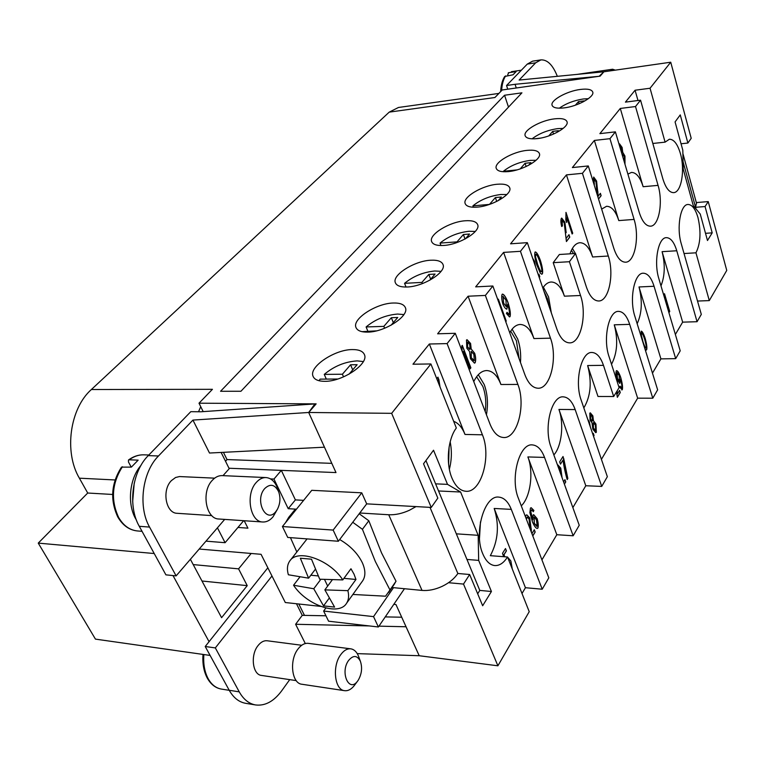 <?xml version="1.0" encoding="UTF-8"?>
<svg xmlns="http://www.w3.org/2000/svg" width="765" height="765" viewBox="0 0 765 765"><rect width="100%" height="100%" fill="white"/><g stroke="black" fill="none" stroke-linecap="round" stroke-linejoin="round"><path stroke-width="1.15" d="M319.11 380.75L320.076 379.134L337.814 379.01M326.33 379.096L324.255 374.401C334.037 366.196 345.005 361.692 357.169 360.889L363.346 361.568M324.255 374.401L342.395 374.228L350.561 364.79L357.121 364.695L349.06 374.171M350.561 364.79L352.722 369.82M342.395 374.228L343.542 376.877M362.027 331.675L376.466 330.863M367.841 331.13L366.1 326.951C375.242 319.359 385.732 315.065 397.59 314.052L403.891 314.568M366.1 326.951L383.839 326.368L391.336 317.714L397.743 317.475L391.097 325.202M391.336 317.714L393.325 322.62M383.839 326.368L384.604 328.252M406.033 287.028L404.57 283.327C413.129 276.28 423.188 272.168 434.75 270.992L441.08 271.346M404.57 283.327L421.907 282.4L428.811 274.434L435.075 274.071L429.777 280.229M428.811 274.434L430.647 279.215M421.907 282.4L422.366 283.595M440.975 245.536L440.057 243.088C448.099 236.519 457.766 232.579 469.041 231.269L475.295 231.451M440.057 243.088L457.011 241.874L463.389 234.511L469.509 234.042L465.369 238.862M463.389 234.511L465.034 239.034M457.011 241.874L457.221 242.448M473.392 207.229L472.894 205.852C480.477 199.713 489.772 195.936 500.769 194.501L506.86 194.53M472.894 205.852L489.476 204.408L495.376 197.561L501.362 197.016L498.225 200.66M495.376 197.561L496.724 201.424M503.533 171.752L503.37 171.293C510.542 165.546 519.483 161.903 530.221 160.382L536.083 160.268M520.2 168.902L525.067 163.28L530.91 162.658L528.644 165.297M525.067 163.28L526.148 166.531M503.37 171.293L517.064 169.878M532.086 138.828C538.914 133.569 547.424 130.174 557.628 128.625L563.183 128.396M548.763 135.912L552.693 131.379L558.402 130.691L556.901 132.45M552.693 131.379L553.544 134.057M534.219 138.838L540.549 138.102M559.33 108.2C565.89 103.543 573.846 100.473 583.198 98.991L588.39 98.675M575.366 105.197L578.464 101.621L584.049 100.884L583.198 101.869M578.464 101.621L579.124 103.772M296.476 509.184L295.376 509.117L296.39 509.28M352.875 594.462L385.56 596.203L389.978 589.968L375.338 561.5L362.428 529.303L368.816 520.745L359.196 513.755M368.816 520.745L381.525 552.875L396.021 581.228L389.978 589.968M362.285 581.333L362.792 580.635C365.708 575.988 365.555 570.03 362.342 562.763C357.752 553.401 350.198 545.665 339.67 539.535M342.787 579.908C329.935 559.684 297.413 548.4 289.744 561.032C287.248 564.618 286.779 569.198 288.357 574.764L308.601 578.168L300.349 558.23L311.498 559.186L319.722 579.22L342.787 579.908L350.963 568.749L354.042 574.18L355.964 579.468L347.874 590.666L324.857 589.872L332.287 579.832M324.857 589.872L334.592 607.094L323.538 605.89L313.765 588.754L293.55 585.244C306.545 605.182 338.914 616.494 346.574 603.26C348.716 599.942 349.146 595.744 347.874 590.666M293.55 585.244L299.899 576.953M324.58 381.324C318.326 381.266 314.492 379.612 313.076 376.351C308.486 366.999 334.668 349.395 352.397 349.576C358.957 349.519 362.973 351.221 364.436 354.664C369.065 363.796 342.424 381.821 324.58 381.324M367.707 332.115C361.204 332.211 357.293 330.652 355.964 327.449C352.024 319.005 376.246 303.284 393.191 303.026C399.971 302.816 404.044 304.394 405.431 307.769C409.399 316.031 384.747 332.115 367.707 332.115M407.248 286.99C400.554 287.219 396.586 285.785 395.333 282.658C391.929 275.008 414.458 260.855 430.685 260.234C437.628 259.89 441.749 261.343 443.059 264.614C446.502 272.13 423.561 286.588 407.248 286.99M443.633 245.46C436.796 245.823 432.789 244.494 431.603 241.472C428.649 234.52 449.705 221.678 465.273 220.769C472.34 220.291 476.49 221.63 477.723 224.786C480.726 231.623 459.277 244.743 443.633 245.46M477.236 207.114C470.284 207.602 466.248 206.387 465.13 203.471C462.538 197.131 482.304 185.398 497.26 184.25C504.422 183.667 508.591 184.881 509.758 187.922C512.387 194.157 492.258 206.129 477.236 207.114M508.352 171.599C501.324 172.192 497.279 171.092 496.217 168.29C493.932 162.496 512.56 151.709 526.951 150.38C534.171 149.682 538.34 150.782 539.449 153.689C541.773 159.407 522.801 170.404 508.352 171.599M537.26 138.608C530.164 139.306 526.119 138.322 525.115 135.625C523.088 130.308 540.702 120.344 554.568 118.852C561.835 118.059 565.995 119.053 567.056 121.836C569.122 127.086 551.183 137.251 537.26 138.608M564.178 107.884C557.054 108.687 553.009 107.798 552.053 105.216C550.245 100.33 566.951 91.064 580.329 89.457C587.616 88.577 591.766 89.467 592.77 92.116C594.615 96.954 577.604 106.383 564.178 107.884M542.222 589.222L525.44 587.711L494.19 508.457C499.469 525.096 498.187 540.845 490.336 555.677L507.52 556.997C503.752 562.935 499.516 565.794 494.812 565.574C489.896 565.029 485.89 561.137 482.82 553.898C473.42 532.956 484.475 494.888 498.79 497.116C504.03 497.604 508.209 501.697 511.297 509.385L542.222 589.222L548.811 577.833L518.393 498.302C509.959 478.221 519.359 443.222 532.297 444.905C537.422 445.297 541.505 449.466 544.546 457.422L573.157 535.777L579.239 525.268L551.068 447.229C543.456 427.951 551.508 395.591 563.241 396.853C568.223 397.159 572.201 401.396 575.165 409.571L601.73 486.416L607.353 476.7L581.18 400.162C574.276 381.62 581.228 351.537 591.9 352.474C596.719 352.722 600.573 357.006 603.461 365.345L613.693 396.509L619.115 387.664L609.036 356.633C602.734 338.78 608.777 310.695 618.512 311.374C623.159 311.565 626.879 315.897 629.681 324.36L652.784 398.211L657.642 389.825L634.854 316.27C629.088 299.058 634.376 272.723 643.279 273.21C647.754 273.354 651.34 277.714 654.056 286.263L675.686 358.651L680.209 350.819L658.875 278.737C653.568 262.118 658.225 237.322 666.392 237.657C670.685 237.781 674.137 242.151 676.767 250.767L697.058 321.711L701.304 314.396L681.261 243.739C676.365 227.674 680.487 204.265 688.003 204.475C692.115 204.571 695.442 208.95 697.986 217.614C701.209 231.805 700.53 243.538 695.959 252.813L684.034 253.531M650.049 88.243L665.091 142.147L669.375 139.23C673.908 139.259 677.589 144.059 680.42 153.631C685.211 169.983 681.385 192.57 673.63 192.637C669.27 192.608 665.665 187.951 662.806 178.647L640.554 100.186L625.426 102.127L635.065 90.232L650.049 88.243L670.733 62.214L691.206 138.302L687.878 143.036L681.041 143.772M697.058 321.711L682.648 322.151L662.088 251.666C665.292 264.461 664.919 275.859 660.989 285.871M675.686 358.651L660.912 358.871L639.005 286.961C642.571 300.922 641.959 313.172 637.169 323.729M652.784 398.211L637.647 398.173L614.257 324.819C618.216 340.023 617.298 353.181 611.522 364.293M613.693 396.509L597.991 396.48L587.635 365.536C592.024 382.079 590.762 396.203 583.838 407.908M601.73 486.416L585.799 485.746L558.928 409.447C564.188 423.657 561.711 446.387 553.85 454.946M573.157 535.777L556.815 534.716L527.879 456.935C533.836 472.062 530.518 497.25 521.271 505.837M635.514 106.536L658.063 185.379C663.255 202.314 658.923 226.211 650.47 226.182C645.909 226.134 642.141 221.477 639.177 212.201L615.385 131.848L599.875 133.645L620.3 108.448L635.514 106.536L640.554 100.186M609.963 138.675L634.089 219.421C639.722 236.987 634.807 262.357 625.56 262.204C620.788 262.127 616.867 257.48 613.788 248.252L588.295 165.948L572.373 167.564L594.367 140.435L609.963 138.675L615.385 131.848M582.442 173.311L608.309 256.026C614.458 274.262 608.835 301.305 598.689 300.989C593.707 300.865 589.624 296.237 586.43 287.095L575.51 253.483L569.428 261.716L580.52 295.491C587.262 314.463 580.788 343.399 569.609 342.873C564.417 342.691 560.171 338.092 556.872 329.074L527.324 242.648L510.561 243.815L566.444 174.889L582.442 173.311L588.295 165.948M520.449 251.303L550.475 338.159C557.895 357.915 550.398 389.041 538.024 388.228C532.631 387.97 528.232 383.418 524.838 374.563L492.861 286.005L475.667 286.865L503.6 252.402L520.449 251.303L527.324 242.648M485.383 295.424L517.886 384.432C526.11 405.058 517.331 438.718 503.59 437.513C498.015 437.159 493.482 432.674 489.992 424.049L455.28 333.301L437.618 333.798L468.084 296.218L485.383 295.424L492.861 286.005M447.095 343.6L482.419 434.807C491.579 456.361 481.233 492.985 465.895 491.273C460.176 490.805 455.529 486.406 451.952 478.068C445.651 463.351 447.821 439.072 456.322 428.008L430.905 363.958L412.966 364.207L429.337 344.011L447.095 343.6L455.28 333.301M578.254 261.926L575.768 254.267M575.414 253.492L572.392 248.424M551.326 312.847L548.553 296.887L543.389 287.181M549.404 307.214L547.377 298.493L544.03 291.503M520.477 362.495C521.118 354.032 520.181 346.191 517.676 338.972L512.11 329.141M519.1 358.689L516.404 340.712L510.685 331.149M486.435 414.745C488.309 404.006 487.573 393.946 484.235 384.566L478.307 374.716M485.201 411.522C486.416 402.495 485.632 394.138 482.849 386.449L476.605 376.753M448.596 463.973L449.093 447.009M615.318 70.141L612.602 69.242L610.164 70.877M612.602 69.242L577.03 74.396M508.008 75.525L507.731 74.664L508.782 72.675L516.155 71.575L513.019 74.788L504.699 76.471C502.299 80.22 500.96 85.259 500.683 91.571M392.024 587.52L422.022 590.408C428.438 590.934 435.161 589.576 442.199 586.334C449.16 582.959 454.372 578.675 457.843 573.482L429.997 507.367M416.017 506.593L409.438 510.255C402.151 513.554 395.247 515.055 388.725 514.749L359.77 512.999L338.369 541.257L333.148 530.078L282.419 526.53L287.745 537.441L338.369 541.257M277.399 509.299L275.916 511.489C266.134 524.379 254.143 500.195 264.738 488.539C270.303 483.356 274.931 484.417 278.642 491.732C280.698 497.719 280.277 503.571 277.399 509.299L273.057 516.796C269.997 520.43 266.583 522.16 262.816 521.998C250.012 522.141 245.278 494.066 256.256 482.466C259.23 479.1 262.481 477.475 266.01 477.57C270.896 478.001 274.606 481.252 277.14 487.324L278.642 491.723M262.816 521.998L218.876 519.005C205.862 519.11 201.09 491.685 212.249 480.382C215.271 477.092 218.58 475.505 222.166 475.61L266.01 477.57M131.226 467.099L128.453 461.945L128.463 460.023L129.228 459.803L138.149 460.148L131.379 467.109L121.501 467.119C111.183 483.327 109.94 499.937 117.772 516.958C122.754 525.488 129.342 530.164 137.557 530.967C129.734 530.193 123.414 525.66 118.604 517.389C110.667 500.071 111.939 483.193 122.438 466.736M211.781 515.61L177.212 513.305C165.785 513.372 161.616 490.174 171.408 480.602L175.587 477.494L179.498 476.557L214.649 478.154M358.909 657.278L358.403 655.94C356.605 651.723 354.061 649.361 350.781 648.835C347.147 648.481 343.762 650.48 340.626 654.821C331.972 666.315 334.63 690.011 344.604 690.68C347.932 691.072 351.078 689.475 354.032 685.88L354.903 684.713M348.534 660.539C339.918 672.253 348.916 692.861 357.446 681.299L358.173 680.315C361.769 674.07 362.505 667.711 360.372 661.228C357.15 655.194 353.201 654.964 348.534 660.539M350.781 648.835L308.257 643.355C304.556 642.992 301.104 644.924 297.901 649.15C289.065 660.358 291.752 683.547 301.917 684.254L344.604 690.68M296.198 680.601L261.515 675.428C252.555 674.778 250.212 655.127 257.996 645.65C260.817 642.065 263.868 640.429 267.148 640.764L301.716 645.268M462.175 351.326L461.783 346.038L462.299 345.369L470.877 367.86L462.223 345.474M470.877 367.86L470.093 368.893L463.408 351.403L463.236 354.099M463.408 351.403L463.332 354.358M470.054 368.797L470.762 367.86M497.891 299.937L498.34 299.144L506.248 321.09L498.264 299.249M505.732 321.644L506.143 321.099M506.248 321.09L505.761 321.74M538.378 274.989L538.942 274.252L539.794 276.748L539.239 277.494M532.612 258.121L534.515 261.314L535.529 266.66M532.679 258.312L534.4 261.314L535.366 266.163M539.201 277.399L539.688 276.758L538.866 274.348M566.502 237.953L568.969 234.692L569.762 237.131L566.425 241.549L564.197 222.825L562.046 220.454L562.418 225.943L561.682 226.507C560.764 222.73 560.659 219.995 561.367 218.312L564.857 222.06L566.177 232.684M561.711 218.092L564.752 222.07L566.071 232.684M561.663 226.45L562.418 225.943M562.218 220.339L562.313 225.952M566.396 241.453L569.657 237.14L568.892 234.788M617.183 390.819L617.412 393.908L619.583 390.36L620.291 392.522L617.355 397.322L616.456 391.996M617.412 393.908L617.087 390.972M617.326 397.217L620.185 392.522L619.516 390.466M592.798 434.138L593.296 433.334L594.051 435.543L593.554 436.346M587.721 419.277L589.385 421.936L590.293 426.803M587.769 419.421L589.289 421.936L590.131 426.334M593.516 436.232L593.946 435.543L593.229 433.449M563.585 481.902L564.952 479.665L565.756 481.912L564.398 484.149M557.484 465.015L560.755 468.046L562.074 477.723M557.867 464.91L560.649 468.046L561.95 477.389M560.936 474.577L560.076 469.05L558.249 467.071M564.35 484.035L565.651 481.912L564.886 479.779M531.914 533.664L534.305 529.753L535.175 532.048L532.794 535.959M525.498 516.891L525.947 515.294L526.817 514.835L529.782 517.915L531.245 531.895M531.226 528.73L531.369 532.239M526.76 514.826L529.676 517.915L531.12 528.72M530.193 529.151L529.055 519.005L527.19 517.054L526.416 519.272M527.133 517.054L526.301 518.976M532.746 535.844L535.07 532.038L534.238 529.868M507.577 557.149L510.848 560.917L512.282 568.988M507.597 557.188L510.733 560.908L512.187 568.758M504.565 556.777L503.925 554.702L506.306 550.877L505.426 548.658M503.59 556.7L502.519 553.305L505.493 548.553L506.42 550.886L504.039 554.702L504.68 556.777M510.953 565.641L508.83 560.296M537.164 526.157L536.495 519.942L534.18 517.121L534.276 523.337L537.164 526.157M534.123 517.121L534.171 523.327L536.743 526.33M533.884 510.437L533.272 511.718L531.694 509.786L530.814 511.718L532.756 519.789L533.119 514.998L533.721 514.692L537.135 518.66C538.292 522.591 538.55 525.727 537.919 528.08L537.24 528.452C535.816 528.232 534.209 526.014 532.421 521.807L529.887 512.607L530.451 508.084L531.178 507.711L533.884 510.437L531.12 507.711M533.664 514.682L537.03 518.651C538.178 522.581 538.436 525.718 537.805 528.07L537.183 528.443M532.756 519.789L530.814 511.718M531.637 509.786L530.709 511.709M533.215 511.603L533.769 510.427M560.458 464.03L563.03 460.071L560.496 464.135L559.674 461.859L563.03 456.504L567.726 478.517L567.142 479.464M563.681 458.34L567.831 478.517L567.19 479.579C565.364 473.468 563.977 466.966 563.03 460.071M563.576 458.331L562.954 456.609M592.473 420.941L592.263 416.81L590.714 414.907L590.666 419.172L592.473 420.941M590.666 414.917L590.561 419.172L592.148 421.094M595.696 430.408L595.38 425.111L593.43 422.672L593.43 428.151L595.696 430.408M593.372 422.672L593.324 428.151L595.323 430.571M592.12 422.892L590.092 420.234L589.805 413.167L590.331 412.861L592.865 415.854L593.439 420.75L595.964 424.116L596.327 432.292L595.734 432.636L592.818 429.117L592.024 422.892M593.477 420.74L595.859 424.116L596.222 432.282L595.686 432.627M593.439 420.75L592.76 415.854L590.274 412.861M617.106 372.498L617.384 378.503L619.354 381.171M616.944 372.622L617.479 378.503L619.401 381.171L619.172 375.5L616.848 372.622M620.425 379.105L619.813 383.437L616.896 379.335C615.94 375.586 615.729 372.756 616.274 370.853L616.628 370.643C617.814 370.853 619.162 373.081 620.673 377.317C622.385 383.37 622.92 387.501 622.28 389.72L619.573 387.195L620.033 386.153L621.696 387.865C622.06 386.239 621.687 383.466 620.578 379.536L619.755 383.437M616.58 370.643C617.766 370.949 619.095 373.167 620.568 377.317C622.28 383.37 622.815 387.501 622.184 389.72L621.802 389.978M619.975 386.268L621.419 387.998M641.386 335.376L643.021 341.898C644.379 345.923 645.364 347.97 645.976 348.008L646.119 347.922C646.482 346.956 645.995 344.068 644.656 339.239C643.298 335.194 642.304 333.138 641.682 333.091L641.29 335.376L642.916 341.898C644.273 345.933 645.258 347.97 645.88 348.008L645.928 348.008M641.634 333.1L641.29 335.376M641.003 336.122L641.29 331.149C642.38 331.436 643.681 333.856 645.172 338.407C646.693 343.906 647.19 347.673 646.674 349.72L646.119 350.141L645.077 349.261M641.242 331.149C642.342 331.541 643.623 333.961 645.077 338.407C646.597 343.906 647.094 347.673 646.568 349.72L646.062 350.141M664.431 297.518L664.498 293.731L669.738 311.46L664.431 293.837M669.738 311.46L669.27 312.225L665.187 298.426L665.091 299.746M665.187 298.426L665.187 300.052M669.241 312.12L669.643 311.46M619.134 144.489L619.554 143.839L622.136 147.473L622.72 152.264L624.967 156.079L624.995 164.284L624.862 156.089L622.653 152.273M622.72 152.264L622.031 147.482L619.507 143.849M621.658 153.019L621.572 148.142L620.071 145.876L619.774 146.67M620.023 145.895L619.698 146.421M624.355 162.132L624.412 156.863L622.586 154.042L622.174 154.76M622.538 154.052L622.127 154.597M592.999 181.142L593.707 177.069L596.585 181.028L598.115 196.299L600.382 193.316L601.118 195.687L598.555 199.072M598.115 196.299L597.809 191.25M593.65 177.078L596.48 181.037L597.704 191.26M597.149 194.549L595.973 181.726L594.003 179.345L594.348 184.614M594.137 179.249L594.242 184.623M598.526 198.986L601.013 195.697L600.305 193.411M572.727 233.21L572.124 234.014L566.875 217.805L566.626 222.5L565.823 220.014L565.995 212.383L572.727 233.21L565.918 212.479M566.875 217.805L566.559 222.28M572.096 233.918L572.622 233.22M535.519 256.791L537.632 264.441C539.43 269.29 540.731 271.738 541.524 271.785L541.677 271.699C542.156 270.647 541.534 267.281 539.803 261.611C537.996 256.744 536.695 254.276 535.892 254.209L535.414 256.801L537.527 264.451C539.325 269.299 540.616 271.747 541.41 271.785L541.467 271.776M535.835 254.229L535.414 256.801M540.425 273.277L536.944 265.34C534.936 258.8 534.295 254.391 535.012 252.115L535.328 251.943C536.762 252.268 538.484 255.194 540.482 260.722C542.452 267.186 543.093 271.556 542.395 273.822L541.754 274.233L540.425 273.277M535.223 251.953C536.657 252.278 538.369 255.204 540.377 260.731C542.347 267.195 542.987 271.556 542.289 273.832L541.697 274.233M503.169 296.313L503.561 303.246L506.21 306.536M502.997 296.428L503.676 303.246L506.267 306.536L505.933 300.004L502.882 296.428M507.587 304.279L506.822 309.184C505.531 308.907 504.221 307.224 502.892 304.135C501.639 299.717 501.371 296.438 502.108 294.315L502.49 294.123C504.049 294.362 505.866 297.078 507.922 302.271C510.159 309.404 510.848 314.214 509.997 316.681L509.519 316.93L506.411 313.468L507.023 312.321L509.232 314.482C509.719 312.665 509.241 309.443 507.788 304.805L506.765 309.184M502.442 294.123C504.001 294.458 505.799 297.174 507.807 302.271C510.045 309.414 510.743 314.214 509.882 316.681L509.461 316.93M506.966 312.436L508.916 314.616M470.026 349.27L469.758 344.48L467.635 342.118L467.597 347.042L470.026 349.27M467.578 342.118L467.482 347.042L469.653 349.433M474.3 360.545L473.898 354.405L471.221 351.374L471.259 357.704L474.3 360.545M471.164 351.374L471.144 357.704L473.879 360.717M471.326 349.156L474.692 353.315C475.84 357.274 475.983 360.43 475.132 362.782L474.463 363.126L470.446 358.756L469.528 351.489L466.822 348.199L466.487 340.004L467.071 339.708L470.58 343.447L471.211 349.156L470.465 343.447L467.013 339.708M471.307 349.156L474.577 353.315C475.725 357.274 475.878 360.43 475.017 362.792L474.405 363.126M438.029 381.907L437.953 381.257M436.758 378.704L437.972 377.155L439.799 386.363M438.833 379.335L440.018 386.927M438.718 379.335L437.896 377.25M556.815 534.716L541.936 559.856M637.647 398.173L601.424 459.354M660.912 358.871L652.469 373.129M637.991 100.521L635.065 90.232M542.834 288.022C545.273 284.207 548.046 282.199 551.154 281.998C556.691 282.132 561.108 286.865 564.427 296.189L553.21 262.672L559.368 254.496L575.51 253.483M569.982 253.837C572.421 246.875 575.72 243.165 579.87 242.715C585.168 242.811 589.413 247.564 592.617 256.983L566.444 174.889M509.739 332.746C512.703 327.439 516.184 324.685 520.171 324.465C525.938 324.676 530.528 329.371 533.951 338.57L503.6 252.402M473.755 381.601C477.284 374.448 481.587 370.757 486.664 370.547C492.65 370.834 497.403 375.491 500.932 384.499L468.084 296.218M343.934 578.34L355.964 579.468M323.538 605.89L329.256 598.087M324.542 579.526L327.678 586.057M313.765 588.754L320.841 579.306M310.829 575.232L318.25 575.93M308.601 578.168L315.4 569.208M325.852 608.022L323.633 611.053L328.577 621.199L378.379 626.984L373.54 616.619L323.633 611.053M393.516 587.663L373.54 616.619M404.455 588.715L378.379 626.984M282.419 526.53L311.757 490.317L361.759 492.823L366.693 503.858L359.77 512.999M361.759 492.823L333.148 530.078M366.693 503.858L431.259 507.434L391.661 413.33L430.905 363.958M203.194 411.627L199.005 403.193L316.146 403.872L308.687 412.478L192.933 420.081L158.489 455.978C142.338 471.957 137.834 506.679 149.558 527.075L176.122 575.882L165.909 574.85L139.278 526.301C127.535 506.019 132.058 471.498 148.257 455.615L190.791 411.675L200.879 411.78L314.922 403.92L308.687 412.478L391.661 413.33M192.933 420.081L209.505 453.033L324.465 447.19L308.687 412.478L335.998 472.579L228.993 468.237M223.017 475.648L229.596 468.266L281.319 470.37L295.395 499.889L303.628 500.348M136.399 520.009C126.856 505.158 129.113 478.9 140.961 465.426M132.67 501.61L134.229 483.107M393.822 604.321L395.954 604.541L419.21 655.729L357.245 653.626M507.52 556.997L529.227 611.684L497.9 665.799L419.21 655.729L406.043 626.765L378.943 626.153M369.342 625.933L295.615 624.278L302.252 615.347L325.938 615.787M305.311 643.547L295.615 624.278M385.254 616.906L401.711 617.212M320.611 606.377L285.307 602.524L271.967 575.988L215.328 647.907L239.254 691.866C243.48 699.401 248.941 703.762 255.625 704.957C265.168 706.085 273.851 701.381 281.692 690.814L289.725 679.636M302.252 615.347L296.476 603.738M314.922 403.92L315.323 404.819M425.933 460.549L479.798 590.408L477.676 593.803M431.259 507.434L437.829 498.111L423.542 463.791L433.526 450.231L447.515 484.369L460.607 492.019L478.163 535.309L478.67 560.382L466.956 559.444M478.67 560.382L491.426 591.498L479.798 590.408M244.188 520.726L247.927 528.166L237.963 527.448M199.206 549.031L261.066 554.309L271.967 575.988M295.395 499.889L288.214 508.687L273.956 479.062L270.485 478.9M289.734 517.503L288.711 517.331L295.376 509.117L288.214 508.687M281.319 470.37L273.956 479.062M229.223 468.687L221.133 452.44M176.122 575.882L224.681 519.397M255.625 704.957L245.642 703.312C238.929 702.107 233.459 697.766 229.213 690.269L205.221 646.511L267.846 567.793M205.221 646.511L215.328 647.907M696.322 202.562L708.237 201.597L726.75 270.428L709.289 300.597L697.517 301.056M696.026 208.969L695.567 207.296L696.456 203.079M516.27 87.994L515.055 84.293L599.158 76.28L603.901 71.776L670.733 62.214M498.885 93.426L398.479 107.473L389.213 112.13L494.926 97.518L502.223 89.974L600.114 76.146L603.901 71.776L519.129 80.057L535.653 62.826L540.884 59.9C547.367 59.527 552.856 65.006 557.341 76.318M708.237 201.597L705.072 206.55L712.196 232.866L707.482 240.516L700.252 214.066L693.3 205.68L683.231 169.084L682.81 150.236L675.074 121.931L680.257 114.884L687.878 143.036M540.884 59.9L532.545 61.171L527.276 64.097L506.545 85.517L507.759 89.189M506.545 85.517L515.055 84.293M447.515 484.369L435.591 483.843M460.607 492.019L438.555 490.977M478.163 535.309L456.332 533.836M491.426 591.498L482.658 605.756L469.643 574.505L457.843 573.482M469.643 574.505L463.514 584.077L448.51 582.71M497.9 665.799L463.514 584.077M705.072 206.55L695.567 207.296L683.069 161.711M712.196 232.866L705.512 233.315M695.959 252.813L709.289 300.597M449.371 469.213C451.713 460.138 451.981 451.015 450.174 441.835M573.568 253.607L571.369 250.365M480.468 521.893L479.492 538.378M453.674 421.314C458.407 423.102 462.184 427.482 465.005 434.453L429.337 344.011M601.653 209.084L606.569 206.292C611.627 206.349 615.701 211.121 618.789 220.588L594.367 140.435M627.902 174.114L631.431 172.421C636.26 172.46 640.162 177.222 643.135 186.717L620.3 108.448M525.44 587.711L522.007 593.506M585.799 485.746L572.861 507.606M682.648 322.151L675.371 334.448M652.832 143.476L665.091 142.147M553.21 262.672L569.428 261.716M389.213 112.13L91.389 389.519C69.911 408.386 63.782 451.952 79.369 478.182L87.717 493.023L38.25 543.112L95.443 639.119L210.107 655.433M199.005 403.193L212.441 389.318L91.389 389.519M240.937 391.259L220.559 391.269L504.556 95.242L521.931 92.833L240.937 391.259M209.065 641.672L173.005 575.567M304.47 615.385L298.809 603.996M251.159 553.458L238.575 568.854L247.229 585.646L221.582 617.69L190.38 559.301M217.432 527.831L225.092 542.701L243.662 520.688M225.522 461.257L227.033 459.574L223.428 452.325M198.546 411.761L200.726 406.664M247.229 585.646L201.979 581.008M238.575 568.854L193.21 564.589M225.092 542.701L205.976 541.151M154.224 553.535L38.25 543.112M112.608 494.467L87.717 493.023M331.8 463.351L227.033 459.574M504.556 95.242L508.495 107.1M290.442 537.642L296.839 551.967M362.428 529.303L352.751 522.265M288.711 517.331L285.479 522.753M393.755 585.015L396.021 581.228M307.071 538.895L290.231 560.41M658.063 185.379L643.135 186.717M618.789 220.588L634.089 219.421M592.617 256.983L608.309 256.026M564.427 296.189L580.52 295.491M550.475 338.159L533.951 338.57M517.886 384.432L500.932 384.499M465.005 434.453L482.419 434.807M508.237 72.876L508.782 72.675M129.228 459.803C133.923 456.342 138.819 454.678 143.906 454.831L148.85 455.003M203.863 654.544C203.165 664.001 204.618 672.091 208.233 678.823C211.609 684.713 215.988 688.127 221.372 689.074L229.251 690.326M388.725 514.749L422.022 590.408M148.257 455.615L158.489 455.978M139.278 526.301L149.558 527.075M229.213 690.269L239.254 691.866M505.636 75.878C503.313 79.474 501.974 84.379 501.63 90.595M527.276 64.097L535.653 62.826M511.297 509.385L494.19 508.457M527.879 456.935L544.546 457.422M558.928 409.447L575.165 409.571M587.635 365.536L603.461 365.345M614.257 324.819L629.681 324.36M639.005 286.961L654.056 286.263M676.767 250.767L662.088 251.666M115.027 479.961L79.369 478.182M362.792 580.635L346.574 603.26M511.393 71.68L521.376 70.189M128.463 460.014C133.368 456.399 138.522 454.668 143.906 454.831M357.446 681.299L354.032 685.88M221.372 689.074C215.625 688.089 210.958 684.503 207.382 678.287C203.806 671.632 202.343 663.676 203.012 654.419M360.372 661.228L358.403 655.94M142.032 531.321L137.557 530.967M696.542 203.375L682.877 153.44M394.664 583.705L388.63 592.435"/></g></svg>
